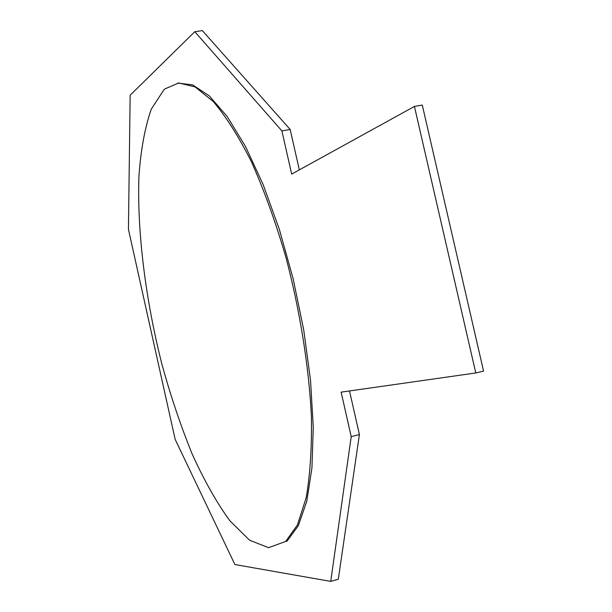 <?xml version="1.0" encoding="UTF-8"?>
<svg xmlns="http://www.w3.org/2000/svg" width="612" height="612" viewBox="0 0 612 612"><rect width="100%" height="100%" fill="white"/><g stroke="black" fill="none" stroke-linecap="round" stroke-linejoin="round"><path stroke-width="0.92" d="M475.784 372.968L483.564 371.094L422.28 105.08L414.431 106.434L291.679 174.091L281.887 130.899L194.807 31.694L130.149 95.227L128.436 229.301L175.154 439.362L234.901 564.539L330.74 581.4L351.212 436.616L341.129 392.147L475.784 372.968L414.431 106.434M349.513 390.953L359.412 434.574L351.212 436.616M299.329 169.876L290.165 129.476L281.887 130.899M163.894 89.796L151.271 109.181C144.906 127.472 140.791 149.909 138.924 176.508C137.027 232.162 145.618 300.025 161.989 364.538C170.817 396.423 180.9 426.319 192.252 454.234C204.171 480.481 216.709 502.666 229.86 520.789L249.589 540.228L268.607 547.686L285.682 541.429L297.455 524.882L306.115 497.931C310.154 475.004 311.913 447.762 311.401 416.191C308.899 366.512 299.957 310.544 285.804 256.856C275.553 221.957 264.162 190.409 251.631 162.195C238.787 136.69 225.981 116.456 213.213 101.493L195.09 86.935L178.811 82.964L164.942 88.878L163.894 89.796M177.702 83.071L192.635 84.869L209.335 95.931L227.19 116.517L245.412 146.337L263.114 184.472L279.332 229.324L293.133 278.697L303.728 329.967L310.536 380.335L313.267 427.122L311.929 468.012L306.78 501.259L298.304 525.762L287.112 541.046L285.682 541.429M359.412 434.574L338.298 579.266L330.74 581.4M290.165 129.476L202.343 30.6L194.807 31.694"/></g></svg>
